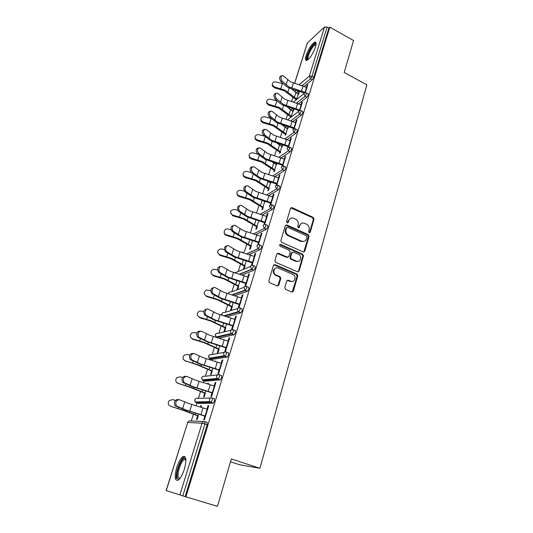 <?xml version="1.0" encoding="UTF-8"?>
<svg xmlns="http://www.w3.org/2000/svg" width="533" height="533" viewBox="0 0 533 533"><rect width="100%" height="100%" fill="white"/><g stroke="black" fill="none" stroke-linecap="round" stroke-linejoin="round"><path stroke-width="0.8" d="M309.173 232.754L310.246 232.255L313.997 219.15L313.184 217.391L291.917 207.577L290.512 208.323L286.574 221.521L287.207 222.801L288.246 222.281L288.759 220.569C289.612 218.397 291.165 217.604 293.403 218.177L295.529 219.13C297.754 220.422 298.627 222.321 298.154 224.833L297.647 226.545L298.273 227.818L299.306 227.298L299.806 225.586C300.652 223.42 302.178 222.621 304.396 223.2L306.488 224.14C308.687 225.412 309.56 227.305 309.093 229.81L308.607 231.515L309.173 232.754M309.446 232.828L313.337 219.456L312.531 217.697L290.771 207.863M287.487 222.854L288.133 220.875L288.759 220.569M298.527 227.871L299.166 225.885L299.806 225.586M184.365 469.2C186.75 459.899 186.277 455.695 182.939 456.588C180.647 458.267 178.575 461.898 176.723 467.481C174.271 476.775 174.744 481.013 178.129 480.2C180.427 478.501 182.506 474.836 184.365 469.2M315.483 47.057C316.549 43.326 316.282 41.681 314.677 42.127C311.452 44.312 308.607 48.736 306.135 55.399C305.036 59.176 305.302 60.842 306.935 60.396C310.139 58.224 312.991 53.78 315.483 47.057M284.789 287.613L285.628 289.439L291.784 292.024L293.37 291.218L297.767 275.861L297.041 274.109L275.068 264.661L273.456 265.434L268.832 280.911L269.478 282.643L277.22 285.915L278.839 285.115L280.784 278.486L280.105 276.74L275.808 274.868C271.97 272.809 274.415 266.227 278.299 268.099L293.023 274.428C296.894 276.354 294.616 283.076 290.705 281.224L288.306 280.211L286.707 280.998L284.789 287.613M329.834 27.163L353.546 40.508L344.198 72.508L366.871 84.834L259.917 468.28L231.315 458.953L217.471 506.35L185.93 496.856L329.834 27.163L328.881 28.036L327.129 27.05L311.958 76.319L313.77 77.285L328.881 28.036M303.277 251.942L304.823 251.196L309.06 236.392L308.247 234.62L286.834 224.946L285.328 225.686L280.871 240.596L281.69 242.395L303.277 251.942M303.464 255.947L299.146 271.024L297.581 271.797L275.634 262.336L274.908 260.564L276.86 254.041L278.459 253.282L287.327 257.146L288.906 256.393L290.165 252.109L289.366 250.317L280.118 246.253C279.232 245.167 279.419 244.574 280.678 244.474L302.664 254.168L303.464 255.947L302.817 256.2L298.5 271.25L299.146 271.024M230.489 461.785L239.603 464.743L259.917 468.28M294.562 83.375L307.301 42.993L324.537 26.996L327.129 27.05M185.93 496.856L166.129 490.52L187.723 422.429L166.236 490.56M191.294 420.963L193.386 414.301M196.077 405.733L196.944 402.975M197.037 402.688L197.283 401.895M198.389 398.378L200.515 391.602M203.339 382.621L203.906 380.815M204.019 380.449L204.259 379.683M205.345 376.225L207.51 369.336M210.455 359.968L210.735 359.075M210.868 358.642L211.095 357.923M212.174 354.492L214.366 347.503M217.591 337.242L217.79 336.589M218.87 333.172L221.095 326.083M225.439 312.251L227.691 305.069M231.888 291.711L234.174 284.442M238.218 271.557L240.53 264.201M244.447 251.736L246.772 244.327M250.603 232.121L252.895 224.813M256.653 212.86L258.918 205.651M262.676 193.679L264.828 186.83M268.672 174.591L270.631 168.341M274.555 155.849L276.341 150.179M280.338 137.441L281.944 132.331M286.021 119.359L287.454 114.788M291.598 101.59L292.87 97.546M299.113 92.422L298.627 92.169L299.386 91.549L298.547 94.241M307.488 85.64L306.975 85.373L307.774 84.727L305.322 92.669M298.627 92.169L298.06 93.988M306.975 85.373L306.395 87.265M304.843 92.276L304.676 92.822M212.341 397.998L214.359 398.711L214.493 400.949L213.193 403.155L198.123 403.388M204.998 421.656L207.097 422.369L207.204 424.721L204.958 423.962L182.819 495.897M185.151 496.603L207.204 424.721M313.77 77.285L312.318 79.723L304.243 86.326M298.547 90.983L296.275 92.842M204.699 393.201L203.573 396.812L204.232 396.785L205.358 393.167M208.19 384.093L208.49 383.14L207.817 383.194L207.597 383.913M214.119 385.985L215.165 382.594L215.865 382.534L211.554 396.519L210.855 396.545L212.074 392.614M226.578 352.1L228.457 352.806L228.637 354.831L227.291 357.083L211.801 359.469M218.423 349.215L217.337 352.693L218.017 352.573L219.103 349.088M227.984 341.087L228.957 337.942L229.676 337.782L225.532 351.22L224.819 351.354L226.019 347.456M240.25 307.994L242.002 308.694L242.229 310.526L240.836 312.818L227.011 316.802M231.635 306.881L230.589 310.233L231.282 310.019L232.328 306.662M241.322 297.914L242.222 294.996L242.961 294.749L238.971 307.674L238.238 307.901L239.43 304.043M253.395 265.574L255.034 266.273L255.3 267.919L253.855 270.258L242.015 275.001M244.354 266.1L243.348 269.332M244.061 269.038L245.067 265.8M254.154 256.366L254.994 253.661L255.74 253.328L252.062 265.261M252.336 262.263L251.343 265.481M266.027 224.739L267.579 225.439L267.872 226.918L266.387 229.303L255.86 234.587M256.62 226.798L255.793 229.437M256.52 229.063L257.346 226.418M266.513 216.358L267.286 213.853L268.052 213.44L264.674 224.386M264.761 222.034L263.975 224.586M278.179 185.364L279.712 186.084L279.985 187.436L278.506 189.835L268.872 195.544M270.624 181.92L270.338 182.832M268.445 188.895L267.872 190.741M268.605 190.294L269.185 188.442M270.857 183.079L271.164 182.079M278.426 177.802L279.139 175.484L279.912 174.997L276.82 185.024M276.734 183.272L276.141 185.204M289.892 147.401L291.411 148.147L291.658 149.387L290.185 151.798L281.211 157.855M274.382 162.465L273.649 162.965M282.263 144.623L281.717 146.362M279.865 152.311L279.519 153.417M280.265 152.904L280.611 151.792M282.224 146.615L282.796 144.783M289.912 140.619L290.572 138.48L291.351 137.927L288.526 147.088M288.28 145.895L287.867 147.248M301.185 110.791L302.684 111.557L302.911 112.69L301.451 115.121L292.977 121.471M286.774 126.121L285.188 127.307M293.923 108.765L293.297 109.252L292.704 111.144M290.885 116.98L290.765 117.38M291.518 116.8L291.638 116.401M293.203 111.397L294.016 108.792M300.998 104.734L301.605 102.769L302.398 102.149L299.819 110.491M299.419 109.838L299.173 110.644M306.682 92.962L308.174 93.748L308.387 94.834L306.935 97.266L298.673 103.748M292.73 108.406L290.785 109.931M295.502 122.517L296.135 120.465L296.921 119.878L293.95 129.506M293.903 127.707L293.57 128.779M288.04 126.501L287.26 128.6M285.421 134.489L285.188 135.249M285.935 134.702L286.174 133.943M287.76 128.853L288.453 126.627M295.588 128.933L297.101 129.692L297.334 130.871L295.868 133.297L287.16 139.506M280.664 144.143L279.479 144.983M284.222 159.041L284.908 156.815L285.688 156.296L282.73 165.883M282.563 164.417L282.057 166.049M276.494 163.105L276.081 164.437M274.202 170.44L273.749 171.912M274.488 171.426L274.948 169.954M276.587 164.684L277.033 163.265M284.089 166.209L285.615 166.942L285.875 168.235L284.402 170.647L275.121 176.536M267.919 181.107L267.546 180.993M272.523 196.904L273.269 194.498L274.035 194.045L270.804 204.519M270.804 202.48L270.111 204.712M264.641 201.081L264.495 201.554M262.589 207.677L261.89 209.909M262.616 209.502L263.315 207.264M265.021 201.8L265.194 201.247M272.163 204.872L273.702 205.578L273.989 206.991L272.503 209.382L262.456 214.892M260.397 236.179L261.197 233.574L261.95 233.201L258.425 244.627M258.605 241.962L257.719 244.84M250.543 246.273L249.591 249.324M250.31 248.991L251.263 245.933M259.771 244.973L261.363 245.666L261.643 247.219L260.177 249.584L249.058 254.621M247.798 276.947L248.671 274.135L249.411 273.842L245.566 286.288M245.946 282.956L244.84 286.527M238.051 286.301L237.025 289.592M237.731 289.339L238.757 286.041M246.886 286.581L248.585 287.28L248.824 289.013L247.405 291.331L234.687 295.735M234.72 319.294L235.659 316.262L236.386 316.056L232.315 329.234L231.595 329.414L232.788 325.536M225.093 327.848L224.027 331.26L224.713 331.093L225.779 327.675M233.481 329.827L235.3 330.533L235.499 332.459L234.134 334.731L218.87 338.195M221.122 363.319L222.128 360.048L222.841 359.935L218.61 373.646L217.904 373.726L219.116 369.809M211.628 370.995L210.522 374.539L211.195 374.466L212.301 370.915M214.686 361.187L215.365 361.081L214.672 361.247M219.529 374.819L221.481 375.532L221.635 377.657L220.316 379.882L205.025 381.215M206.971 409.117L208.063 405.593L208.756 405.586L204.352 419.851L203.666 419.824L204.885 415.873M197.63 415.847L196.484 419.524L197.137 419.551L198.283 415.867M200.981 407.219L201.474 405.633L200.814 405.64L200.381 407.039M293.297 109.252L293.79 109.505M301.605 102.769L302.124 103.036M287.873 126.627L288.373 126.881M296.135 120.465L296.661 120.731M290.572 138.48L291.105 138.74M284.908 156.815L285.441 157.075M279.139 175.484L279.685 175.743M273.269 194.498L273.815 194.752M267.286 213.853L267.846 214.106M261.197 233.574L261.763 233.82M254.994 253.661L255.56 253.908M248.671 274.135L249.244 274.375M242.222 294.996L242.808 295.235M235.659 316.262L236.246 316.495M228.957 337.942L229.556 338.169M222.128 360.048L222.734 360.275M207.817 383.194L208.403 383.407M215.165 382.594L215.778 382.814M200.814 405.64L201.407 405.846M208.063 405.593L208.683 405.806M301.378 223.467L299.166 225.885M290.285 218.49L288.133 220.875M303.803 252.042L308.407 236.672L307.594 234.9L285.628 225.173M307.021 237.025L306.448 235.779L287.653 227.305L286.594 227.824L286.054 229.65C285.561 232.195 286.441 234.114 288.699 235.399L301.651 241.189C303.99 241.909 305.602 241.129 306.502 238.837L307.021 237.025M286.734 227.544L285.974 228.124L286.594 227.824M304.13 241.349L301.005 241.462L288.073 235.686C285.815 234.4 284.935 232.488 285.428 229.943L285.974 228.124M298.074 271.897L298.5 271.25M287.887 257.246L286.694 257.399L277.24 253.441M302.817 256.2L301.991 254.408L279.732 244.674M296.441 261.123C300.452 263.049 302.551 256.053 298.493 254.334L293.416 252.102L291.844 252.849L290.598 257.126L291.364 258.905L296.441 261.123L295.802 261.363L298.427 261.31M292.217 252.256L291.211 253.108L291.844 252.849M295.802 261.363L290.732 259.151L289.965 257.379L291.211 253.108M292.57 281.424L290.065 281.437L287.174 280.325M275.608 268.166C272.616 270.031 272.483 272.343 275.195 275.095L276.234 275.081M277.733 286.014L280.165 278.706L279.479 276.96L275.614 275.308M292.237 292.117L297.121 276.081L296.395 274.328L273.869 264.808M283.423 83.881L276.001 81.942C273.422 81.742 272.203 82.768 272.33 85.027L274.388 86.892L274.355 87.792L284.282 90.783L296.281 99.778M294.343 97.452L295.888 92.529L298.233 94.075L296.701 98.998L285.028 90.15L274.388 86.892M274.355 87.792L272.303 85.933L272.27 84.76M295.888 92.529L291.604 88.898L288.146 87.499L284.742 85.127L280.711 81.309C278.986 78.198 279.292 76.372 281.611 75.826M306.908 87.532L290.498 81.849L283.01 75.573C280.618 76.019 280.291 77.838 282.024 81.036L288.913 86.852L305.362 92.542M304.33 93.048L291.624 88.904M307.967 59.736C306.861 59.736 306.741 58.264 307.614 55.319C309.24 49.796 314.537 42.433 315.896 43.886L316.109 44.172M316.049 44.719L315.303 44.725C312.711 46.471 310.426 50.009 308.447 55.352C307.761 57.617 307.741 58.956 308.374 59.383M315.962 42.553L315.523 42.667C312.311 44.832 309.48 49.223 307.021 55.838C306.322 58.117 306.175 59.669 306.588 60.495M179.468 479.014C178.269 479.633 177.489 479.087 177.129 477.388C175.757 471.785 181.953 456.754 185.004 458.253L185.837 459.086M185.877 459.506L184.258 459.486C181.14 461.105 177.109 472.611 178.162 476.962L179.741 478.687M184.998 456.661L184.038 457.021C180.181 459.02 175.184 473.251 176.463 478.674M277.32 101.01L270.384 99.211C267.686 99.038 266.467 100.137 266.733 102.509L268.745 104.248L268.725 105.121L278.739 108.139L291.125 117.1M288.933 114.715L290.505 109.705L292.884 111.237L291.318 116.241L279.479 107.533L268.745 104.248M268.725 105.121L266.713 103.382L266.62 102.089M290.505 109.705L286.714 106.593M271.064 118.453L264.674 116.78C261.83 116.64 260.624 117.826 261.057 120.331L263.009 121.91L262.996 122.75L273.096 125.795L285.901 134.729M283.429 132.284L285.028 127.18L287.44 128.693L285.848 133.783L273.829 125.222L263.009 121.91M262.996 122.75L261.05 121.178L260.87 119.732M285.028 127.18L281.804 124.629M264.641 136.188L258.865 134.662C255.833 134.576 254.647 135.862 255.32 138.52L257.166 139.879L257.166 140.692L267.359 143.763L280.371 152.558M277.833 150.153L279.459 144.969L281.897 146.455L280.278 151.632L268.086 143.224L257.166 139.879M257.166 140.692L255.327 139.326L255.021 137.687M279.459 144.969L276.9 143.011M258.012 154.21L252.948 152.864C249.684 152.864 248.551 154.264 249.551 157.075L251.223 158.174L251.236 158.954L261.516 162.059L274.722 170.687M272.13 168.341L273.789 163.065L276.261 164.524L274.615 169.8L262.236 161.552L251.223 158.174M251.236 158.954L249.564 157.855L249.064 155.969M273.789 163.065L272.01 161.752M251.163 172.532L246.926 171.393C243.381 171.519 242.328 173.052 243.768 176.01L245.167 176.803L245.193 177.542L255.567 180.68L268.965 189.135M266.333 186.856L268.012 181.48L270.524 182.919L268.845 188.289L256.286 180.201L245.167 176.803M245.193 177.542L243.801 176.749L243.001 174.591M268.012 181.48L267.166 180.88M301.511 105.001L284.955 99.298L277.42 93.168C274.928 93.575 274.568 95.414 276.341 98.672L283.336 104.388L299.939 110.098M299.1 110.677L282.583 105.008L279.132 102.669L275.028 98.918C273.269 95.793 273.589 93.941 275.981 93.375M296.028 122.783L279.312 117.053L271.743 111.077C269.138 111.444 268.745 113.296 270.557 116.62L277.666 122.237L294.429 127.973M293.277 128.36L276.913 122.823L269.245 116.847C267.446 113.696 267.786 111.83 270.251 111.237M290.445 140.879L273.569 135.129L265.96 129.312C263.249 129.639 262.822 131.504 264.674 134.902L271.897 140.406L288.813 146.162M288.033 146.702L271.15 140.959L263.355 135.096C261.523 131.924 261.876 130.032 264.428 129.419M284.755 159.3L267.726 153.531L260.077 147.874C257.252 148.161 256.786 150.04 258.678 153.511L266.02 158.901L283.096 164.677M282.323 165.183L265.281 159.42L257.352 153.677C255.487 150.479 255.867 148.56 258.498 147.934M278.972 178.055L261.77 172.266L254.088 166.782C251.15 167.022 250.643 168.914 252.575 172.459L260.031 177.736L277.28 183.532M276.514 183.998L259.298 178.215L251.25 172.599C249.337 169.367 249.744 167.435 252.462 166.789M244.427 191.24L240.789 190.261C236.912 190.574 235.986 192.26 238.011 195.311L239.004 195.764L239.044 196.47L249.511 199.635L263.115 207.917M262.403 200.408L264.681 201.641L262.976 207.104L250.224 199.195L239.004 195.764M239.044 196.47L238.058 196.017L236.832 193.552M273.076 197.157L255.707 191.347L247.992 186.044C245.48 184.325 243.834 190.054 246.353 191.767L253.941 196.91L271.357 202.733M270.591 203.166L253.215 197.363L245.027 191.873C243.081 188.609 243.514 186.65 246.319 185.997M237.771 210.348L234.547 209.469C230.296 210.069 229.543 211.887 232.295 214.932L232.781 215.752L243.341 218.943L257.153 227.038M258.398 220.549L258.738 220.709L256.999 226.265L244.047 218.543L232.728 215.079M232.781 215.752L230.556 212.88M267.073 216.611L249.537 210.775L241.775 205.665C239.217 203.806 237.405 209.736 240.023 211.428L247.732 216.451L265.321 222.288M264.561 222.681L247.012 216.858L238.691 211.508C236.705 208.203 237.165 206.224 240.07 205.558M231.089 229.83L228.144 229.023C224.306 227.877 222.414 233.82 226.332 234.747L226.405 235.379L237.065 238.604L251.083 246.506M252.549 240.536L250.916 245.78L237.765 238.244L226.332 234.747M226.405 235.379C224.999 234.906 224.253 233.974 224.16 232.575M260.957 236.425L243.248 230.569L235.439 225.646C232.848 223.68 230.849 229.723 233.534 231.442L241.409 236.352L259.171 242.209M258.418 242.568L240.696 236.719L232.201 231.489C230.209 228.137 230.709 226.139 233.707 225.486M224.36 249.704L220.962 248.851C216.998 250.263 216.618 252.242 219.823 254.787L219.909 255.38L230.662 258.632L244.9 266.333M246.233 260.797L244.714 265.654L231.355 258.312L219.823 254.787M219.909 255.38L217.657 252.655M254.727 256.613L236.839 250.737L228.897 245.96C226.318 244.074 224.24 250.017 226.865 251.803L234.966 256.626L252.909 262.509M252.162 262.822L234.26 256.959L225.532 251.816C223.607 248.391 224.173 246.386 227.225 245.8M217.564 269.958L213.713 269.192C210.262 270.991 210.089 272.996 213.187 275.201L213.287 275.754L224.146 279.039L238.604 286.527M239.79 281.437L238.404 285.895L224.833 278.759L213.187 275.201M213.287 275.754L211.035 273.129M248.378 277.187L230.309 271.29L222.234 266.653C219.663 264.861 217.504 270.704 220.069 272.55L228.404 277.293L246.526 283.196M245.786 283.469L227.704 277.58L218.73 272.523C216.884 269.025 217.517 267.02 220.622 266.5M210.702 290.618L206.438 290.005C203.453 292.064 203.446 294.063 206.424 296.008L206.544 296.515L217.504 299.832L232.188 307.101M233.227 302.478L231.968 306.515L218.177 299.599L206.424 296.008M206.544 296.515L204.299 294.023M241.909 298.154L223.653 292.237L215.432 287.753C212.874 286.054 210.642 291.798 213.14 293.703L221.708 298.353L240.017 304.276M239.29 304.503L221.015 298.6L211.801 293.643C210.035 290.065 210.735 288.053 213.9 287.607M203.766 311.692L201.534 311.059L199.149 311.265C196.537 313.477 196.664 315.463 199.529 317.215L199.668 317.675L210.735 321.033L225.659 328.068M226.538 323.924L225.412 327.529L211.401 320.839L199.529 317.215M199.668 317.675L197.443 315.343M235.313 319.527L216.864 313.591L208.503 309.267C205.958 307.654 203.646 313.317 206.078 315.269L214.886 319.833L233.387 325.77M232.661 325.956L214.206 320.027L204.739 315.17C203.053 311.512 203.826 309.5 207.051 309.127M196.757 333.192L194.545 332.559L191.813 332.938C189.508 335.257 189.735 337.222 192.506 338.835L192.66 339.248L203.833 342.632L218.996 349.435M219.716 345.79L218.737 348.948L204.492 342.486L192.506 338.835M192.66 339.248L190.488 337.123M228.584 341.32L209.949 335.364L201.434 331.213C198.136 331.466 197.277 333.485 198.876 337.269L207.93 341.726L226.625 347.683M225.905 347.822L207.257 341.873L197.536 337.129C195.937 333.385 196.784 331.366 200.068 331.073M189.675 355.125L187.423 354.478L184.418 355.038C182.339 357.423 182.652 359.369 185.344 360.881L196.797 364.665L212.207 371.208M212.76 368.096L211.921 370.781L197.443 364.565L185.344 360.881M185.511 361.241L183.432 359.375M221.728 363.539L202.893 357.57L194.232 353.586C190.921 353.885 190.021 355.924 191.534 359.708L200.834 364.059L219.723 370.035M219.016 370.122L200.168 364.159L190.194 359.528C188.682 355.758 189.581 353.719 192.886 353.426M182.526 377.517L180.154 376.831L176.936 377.551C175.037 379.989 175.404 381.928 178.035 383.36L189.621 387.125L205.285 393.414M205.665 390.842L204.978 393.034L190.261 387.078L178.035 383.36M178.229 383.673L176.29 382.114M214.732 386.205L195.698 380.216L186.876 376.418C183.559 376.758 182.619 378.823 184.045 382.601L193.599 386.838L212.687 392.828M211.994 392.868L192.939 386.885L182.706 382.388C181.273 378.61 182.219 376.551 185.537 376.211M175.31 400.383L172.745 399.623L169.341 400.503C167.589 402.981 168.002 404.913 170.58 406.286L182.306 410.037L198.229 416.046M198.429 414.048L197.903 415.733L182.932 410.044L170.58 406.286M207.597 409.331L188.356 403.321L179.368 399.717C176.05 400.103 175.057 402.188 176.41 405.973L186.21 410.077L205.511 416.086M204.825 416.066L185.571 410.07L175.064 405.713C173.718 401.935 174.711 399.85 178.029 399.464M309.593 232.541L310.246 232.255M287.62 222.587L288.246 222.281M298.667 227.591L299.306 227.298M307.494 42.687L294.649 83.408M292.804 89.258L292.644 89.777M292.824 89.93L293.41 89.437M299.066 84.734L309.327 76.192L324.537 26.996M312.318 79.723L310.512 78.764L309.327 76.192L311.958 76.319L310.512 78.764L302.144 85.653M179.861 494.99L202.054 423.202L187.723 422.429C188.262 421.143 189.162 420.644 190.421 420.923L203.739 421.556M204.958 423.962L202.054 423.202C202.613 421.85 203.546 421.317 204.865 421.61L204.958 423.962M296.441 90.35L294.862 91.656M306.935 97.266L305.103 96.313L306.555 93.875L306.348 92.789L305.136 92.702L303.91 93.721L305.103 96.313L296.541 103.076M290.612 107.766L289.352 108.759M301.451 115.121L299.599 114.175L290.825 120.804M284.635 125.482L283.736 126.161M295.868 133.297L293.996 132.364L284.988 138.84M278.512 143.49L278.006 143.857M290.185 151.798L288.293 150.872L279.012 157.188M284.402 170.647L282.483 169.727L272.896 175.863M278.506 189.835L276.567 188.929L266.633 194.871M272.503 209.382L270.537 208.49L260.204 214.213M266.387 229.303L264.395 228.417L253.588 233.9M260.157 249.597L258.139 248.724L246.766 253.928M234.913 272.863L250.523 266.44M253.801 270.278L251.763 269.418L239.71 274.308M228.371 293.823L228.464 293.25C228.957 292.111 229.776 291.711 230.942 292.057L244.107 287.3M247.325 291.364L245.26 290.518L232.368 295.035M222.061 315.309L221.994 313.777C222.488 312.618 223.327 312.198 224.506 312.531L237.598 308.56M240.723 312.864L238.631 312.025L224.673 316.102M215.898 333.845L215.252 334.791L215.978 337.009L215.399 334.691C215.898 333.505 216.751 333.072 217.944 333.398L230.996 330.24M233.994 334.784L231.868 333.964L216.671 337.456L217.604 337.809M209.229 355.091L208.536 356.084L209.156 358.243L208.676 355.997C209.189 354.791 210.049 354.338 211.261 354.652L224.313 352.353M227.125 357.143L224.979 356.337L209.962 358.789L212.021 359.555M202.44 376.744L201.694 377.784L202.214 379.876L201.827 377.717C202.347 376.485 203.22 376.018 204.445 376.318L217.551 374.926M220.122 379.949L217.944 379.163L203.12 380.535L205.212 381.282M195.524 398.804L194.712 399.903L195.151 401.935L194.845 399.857C195.371 398.597 196.264 398.111 197.503 398.404L210.695 397.984M212.973 403.221L210.768 402.448L196.151 402.701L198.269 403.434M301.058 111.743L300.839 110.611L299.753 110.504L298.393 111.557L299.599 114.175L301.058 111.743M295.462 129.932L295.229 128.753L294.283 128.633L292.784 129.719L293.996 132.364L295.462 129.932M289.759 148.454L289.519 147.215L288.726 147.095L287.067 148.207L288.293 150.872L289.759 148.454M283.956 167.315L283.703 166.023L283.076 165.903L281.244 167.036L282.483 169.727L283.956 167.315M278.039 186.523L277.78 185.171L277.327 185.071L275.314 186.21L276.567 188.929L278.039 186.523M272.017 206.091L271.477 204.612L269.278 205.745L270.537 208.49L272.017 206.091M265.88 226.025L265.521 224.526C264.381 224.18 263.582 224.553 263.122 225.652L264.395 228.417L265.88 226.025M259.631 246.346L259.351 244.787C258.172 244.407 257.339 244.787 256.853 245.933L258.139 248.724L259.631 246.346M241.702 252.402L243.448 252.202M253.255 267.053L252.995 265.407C251.803 265.034 250.956 265.434 250.463 266.6L251.763 269.418L253.255 267.053M246.759 288.16L246.519 286.428C245.307 286.068 244.454 286.481 243.947 287.673L245.26 290.518L246.759 288.16M240.13 309.686L239.917 307.854C238.691 307.508 237.818 307.941 237.312 309.153L238.044 311.672L238.631 312.025L240.13 309.686M233.374 331.633L233.181 329.714C231.935 329.367 231.056 329.82 230.536 331.06L231.155 333.498L231.868 333.964L233.374 331.633M216.398 337.322L215.978 337.009L231.155 333.498L234.134 334.731M226.485 354.025L226.312 352C225.053 351.667 224.16 352.14 223.627 353.406L224.14 355.758L224.979 356.337L226.485 354.025M209.722 358.682L209.156 358.243L224.14 355.758L227.291 357.083M219.456 376.864L219.31 374.739C218.03 374.419 217.118 374.906 216.578 376.205L216.998 378.47L217.944 379.163L219.456 376.864M202.92 380.449L202.214 379.876L216.998 378.47L220.316 379.882M212.281 400.17L212.161 397.938C210.861 397.631 209.942 398.138 209.389 399.464L209.722 401.649L210.768 402.448L212.281 400.17M195.991 402.635L195.151 401.935L209.722 401.649L213.193 403.155M291.444 207.97L292.071 207.637M312.531 217.697L313.184 217.391M313.337 219.456L313.997 219.15M286.281 225.279L286.901 224.973M307.594 234.9L308.247 234.62M308.407 236.672L309.06 236.392M304.17 251.456L304.823 251.196M285.428 229.943L286.054 229.65M288.073 235.686L288.699 235.399M300.925 241.429L301.571 241.156M277.846 253.541L278.459 253.282M286.694 257.399L287.327 257.146M280.058 244.747L280.678 244.474M301.991 254.408L302.637 254.154M289.965 257.379L290.598 257.126M290.791 259.185L291.424 258.938M287.673 280.425L288.306 280.211M290.065 281.437L290.705 281.224M279.325 276.88L279.945 276.66M280.165 278.706L280.784 278.486M278.219 285.322L278.839 285.115M274.455 264.908L275.068 264.661M296.288 274.275L296.934 274.055M297.121 276.081L297.767 275.861M292.73 291.418L293.37 291.218M280.791 88.538L282.39 83.581M287.887 92.029L289.172 87.992M293.403 83.028L291.824 88.032M282.024 81.036L280.711 81.309M287.653 79.857L286.054 84.867M303.09 85.94L301.531 90.95M306.548 87.345L304.996 92.356M275.201 105.92L276.827 100.877M282.377 109.392L283.616 105.494M269.518 123.609L271.15 118.526M276.774 127.054L277.959 123.31M263.728 141.611L265.294 136.741M271.064 145.029L272.203 141.438M257.839 159.94L259.331 155.283M265.261 163.325L266.347 159.9M251.843 178.588L253.262 174.171M259.344 181.946L260.377 178.695M287.893 100.477L286.281 105.567M276.341 98.672L275.028 98.918M282.07 97.332L280.445 102.429M297.661 103.415L296.075 108.512M301.152 104.814L299.579 109.911M282.277 118.233L280.638 123.416M270.557 116.62L269.245 116.847M276.394 115.115L274.735 120.305M292.131 121.198L290.518 126.388M295.662 122.597L294.056 127.787M276.567 136.308L274.901 141.578M264.674 134.902L263.355 135.096M270.604 133.223L268.918 138.507M286.507 139.3L284.869 144.576M290.072 140.692L288.44 145.975M270.751 154.703L269.052 160.073M258.678 153.511L257.352 153.677M264.721 151.652L263.002 157.035M280.784 157.721L279.112 163.098M284.382 159.12L282.723 164.497M264.828 173.438L263.102 178.901M252.575 172.459L251.25 172.599M258.725 170.42L256.973 175.897M274.948 176.483L273.249 181.96M278.586 177.875L276.9 183.352M245.733 197.583L247.079 193.406M260.424 205.698L262.109 200.315M253.328 200.908L254.308 197.83M258.798 192.513L257.039 198.076M246.353 191.767L245.027 191.873M252.615 189.535L250.836 195.111M269.012 195.591L267.28 201.168M272.689 196.977L270.971 202.553M239.51 216.931L240.776 212.993M254.414 224.886L256 219.829M247.199 220.222L248.118 217.324M252.662 211.941L250.863 217.611M240.023 211.428L238.691 211.508M246.399 209.003L244.58 214.686M262.969 215.046L261.203 220.729M266.68 216.431L264.928 222.114M233.181 236.632L234.36 232.954M248.291 244.427L249.77 239.703M240.956 239.89L241.815 237.185M246.406 231.728L244.574 237.511M233.567 231.469L232.235 231.515M240.063 228.837L238.211 234.627M256.806 234.866L255.007 240.656M260.564 236.252L258.778 242.035M226.725 256.699L227.818 253.295M242.055 264.328L243.428 259.951M234.593 259.924L235.393 257.412M240.03 251.896L238.171 257.785M226.991 251.889L225.652 251.902M233.601 249.044L231.722 254.941M250.53 255.067L248.698 260.963M254.328 256.44L252.509 262.336M220.149 277.153L221.155 274.029M235.699 284.602L236.965 280.585M228.117 280.331L228.85 278.033M233.534 272.443L231.635 278.446M220.282 272.703L218.95 272.676M227.025 269.638L225.106 275.654M244.134 275.648L242.268 281.657M247.972 277.013L246.119 283.023M213.447 297.994L214.359 295.155M229.23 305.256L230.369 301.611M221.515 301.132L222.174 299.046M226.911 293.383L224.979 299.506M213.447 293.916L212.114 293.863M220.316 290.632L218.357 296.761M237.618 296.621L235.713 302.744M241.496 297.987L239.603 304.11M206.617 319.234L207.43 316.702M222.634 326.303L223.653 323.051M214.786 322.332L215.379 320.466M220.169 314.736L218.197 320.973M206.478 315.556L205.145 315.456M213.48 312.025L211.488 318.281M230.969 318.001L229.03 324.251M234.893 319.36L232.968 325.61M199.655 340.887L200.368 338.675M215.912 347.756L216.804 344.911M207.93 343.938L208.443 342.313M213.287 336.503L211.275 342.859M199.375 337.622L198.036 337.482M206.511 333.851L204.472 340.221M224.2 339.807L222.221 346.17M228.164 341.16L226.199 347.523M192.56 362.966L193.166 361.081M209.063 369.629L209.822 367.204M200.934 365.971L201.374 364.585M206.271 358.702L204.219 365.185M192.12 360.128L190.781 359.948M199.402 356.104L197.323 362.607M217.291 362.04L215.272 368.53M221.302 363.386L219.296 369.875M185.317 385.486L185.81 383.947M202.074 391.922L202.693 389.943M193.799 388.437L194.165 387.304M199.115 381.342L197.023 387.957M184.724 383.087L183.385 382.874M192.146 378.803L190.028 385.439M210.242 384.713L208.183 391.342M214.299 386.052L212.254 392.674M177.929 408.458L178.315 407.272M194.951 414.661L195.424 413.135M186.53 411.356L186.803 410.483M191.813 404.44L189.681 411.19M177.176 406.526L175.837 406.259M184.751 401.962L182.586 408.731M203.053 407.852L200.948 414.607M207.157 409.177L205.072 415.94M292.71 89.231L292.564 89.711M303.923 93.668L293.357 102.123M298.4 111.537L287.567 119.825M243.428 252.209L241.755 252.415M246.612 253.881L258.005 248.658L260.177 249.584M235.206 272.41L234.853 272.843M239.344 274.195L251.469 269.272L253.855 270.258M228.884 292.51L228.231 293.783M231.775 294.856L244.814 290.265L247.405 291.331M222.454 312.984L221.841 313.89L221.921 315.263M223.833 315.842L238.044 311.672L240.836 312.818M188.482 421.297L187.596 422.456M291.291 207.91L291.917 207.577M286.208 225.246L286.834 224.946M301.005 241.462L301.651 241.189M290.732 259.151L291.364 258.905M302.018 254.421L302.664 254.168M275.195 275.095L275.808 274.868M279.479 276.96L280.105 276.74M296.395 274.328L297.041 274.109M272.33 85.027L272.303 85.933M316.069 44.559L315.896 43.886M315.982 45.098L315.303 44.725M185.457 459.246L185.004 458.253M185.904 460.012L184.258 459.486M266.733 102.509L266.713 103.382M261.057 120.331L261.05 121.178M255.32 138.52L255.327 139.326M249.551 157.075L249.564 157.855M243.768 176.01L243.801 176.749M238.011 195.311L238.058 196.017M232.295 214.932L232.355 215.599M232.201 231.489L233.534 231.442M225.532 251.816L226.865 251.803M218.73 272.523L220.069 272.55M211.801 293.643L213.14 293.703M204.739 315.17L206.078 315.269M197.536 337.129L198.876 337.269M190.194 359.528L191.534 359.708M182.706 382.388L184.045 382.601M175.064 405.713L176.41 405.973"/></g></svg>
